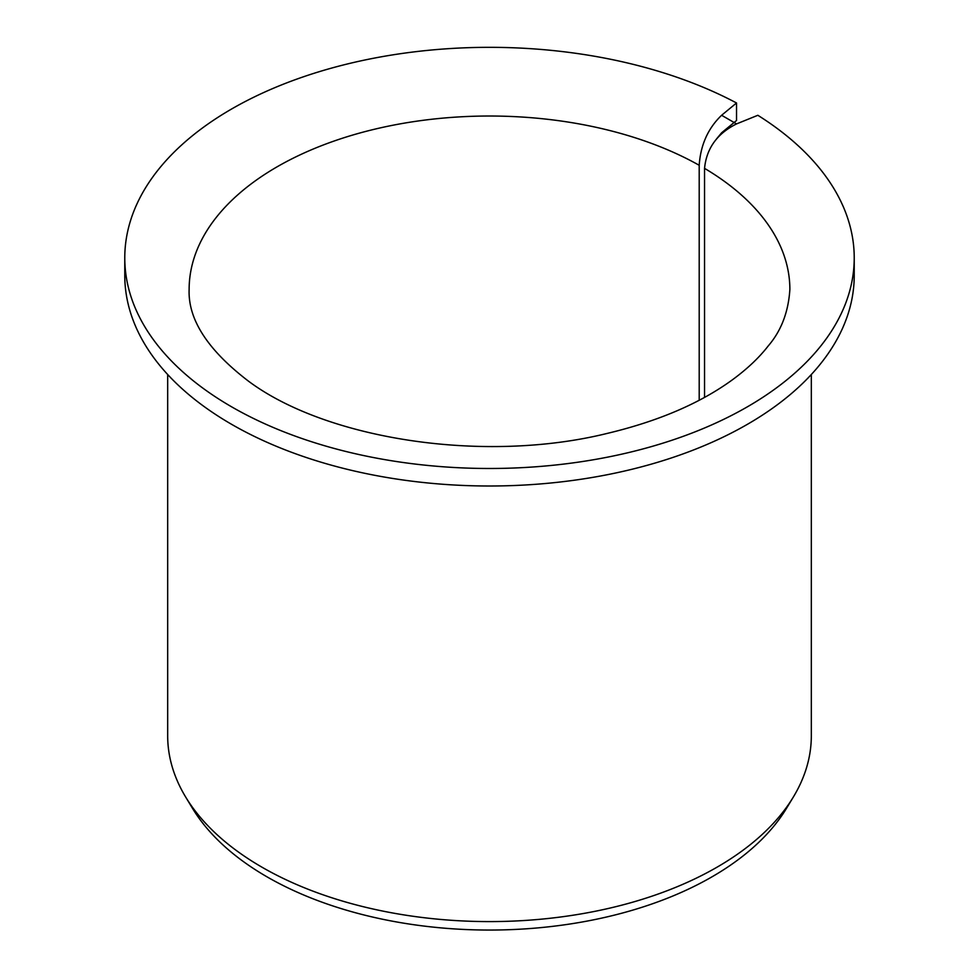 <?xml version="1.0" encoding="UTF-8"?>
<svg xmlns="http://www.w3.org/2000/svg" width="979" height="979" viewBox="0 0 979 979"><rect width="100%" height="100%" fill="white"/><g stroke="black" fill="none" stroke-linecap="round" stroke-linejoin="round"><path stroke-width="1.47" d="M704.55 397.388L704.55 168.364C706.508 148.367 717.179 133.536 736.551 123.905L721.609 115.277C708.05 128.273 700.572 144.941 699.202 165.28L699.202 400.252M716.567 138.896L721.609 132.789L736.526 120.503L736.526 102.979A364.726 210.571 180 0 0 342.993 65.067A364.726 210.571 180 0 0 124.774 257.905A364.726 210.571 180 0 0 489.5 468.488A364.726 210.571 180 0 0 854.226 257.905A364.726 210.571 180 0 0 757.844 115.289L736.551 123.905M854.226 257.905L854.226 275.429A364.726 210.571 180 0 1 489.5 486A364.726 210.571 180 0 1 124.774 275.429L124.774 257.905M736.526 102.979L721.609 115.277M811.322 374.516L811.322 735.792A321.822 185.802 180 0 1 793.32 797.053A321.822 185.802 180 0 1 489.5 921.594A321.822 185.802 180 0 1 185.68 797.053A321.822 185.802 180 0 1 167.678 735.792L167.678 374.516M793.32 797.053L786.529 808.299A314.614 181.641 180 0 1 489.5 930.05A314.614 181.641 180 0 1 192.471 808.299L185.68 797.053M704.55 168.364A300.369 173.418 180 0 1 789.869 289.441C788.413 312.044 781.193 330.89 768.197 345.979C759.178 357.629 747.246 368.912 732.39 379.815C700.022 403.348 658.377 421.19 607.457 433.354C484.079 463.911 326.484 439.412 248.495 381.174C207.744 350.041 187.956 319.472 189.131 289.441A300.369 173.418 180 0 1 372.815 129.644A300.369 173.418 180 0 1 699.202 165.28"/></g></svg>
